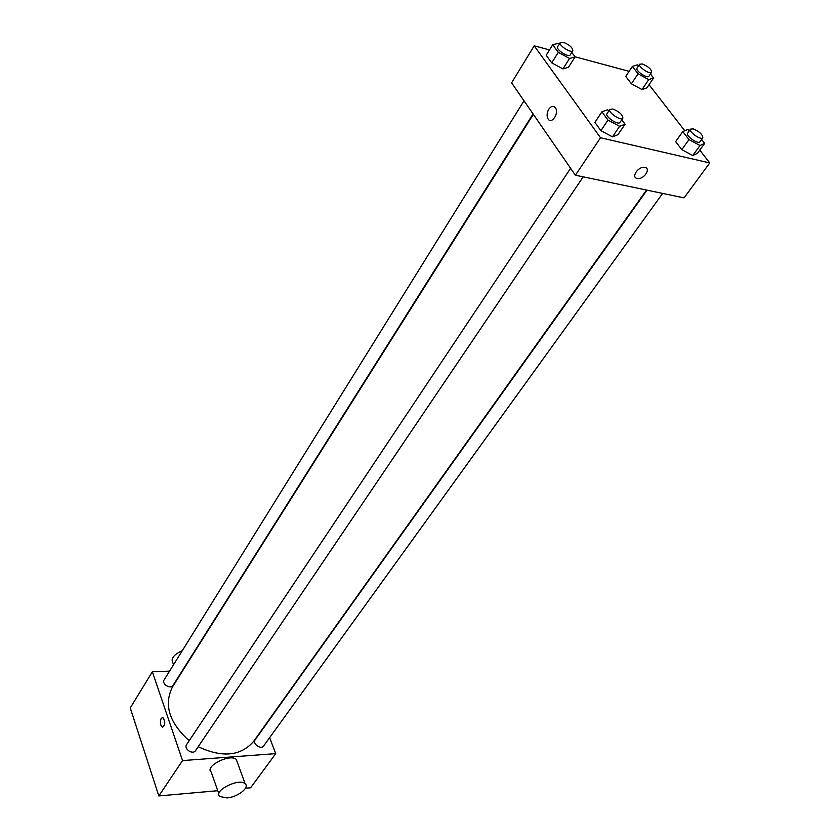 <?xml version="1.0" encoding="UTF-8"?>
<svg xmlns="http://www.w3.org/2000/svg" width="840" height="840" viewBox="0 0 840 840"><rect width="100%" height="100%" fill="white"/><g stroke="black" fill="none" stroke-linecap="round" stroke-linejoin="round"><path stroke-width="1.26" d="M269.619 737.667L275.719 753.617L250.614 787.784L245.469 788.235M217.76 790.702L158.823 795.942L130.263 707.952L152.345 671.759L169.575 671.129M275.719 753.617L182.542 760.589L158.823 795.942M182.542 760.589L152.345 671.759M161.238 718.337L162.939 717.581C165.564 722.053 165.344 725.267 162.288 727.22C160.209 725.036 159.863 722.075 161.238 718.337L162.939 717.581C165.564 722.053 165.354 725.267 162.288 727.22C160.22 725.036 159.863 722.075 161.238 718.337M533.358 114.345L172.505 686.9C163.611 704.75 169.176 722.683 189.189 740.723M198.209 746.697C222.275 757.964 240.755 756.178 253.67 741.332L646.527 190.05M647 190.145L255.192 739.746C252.095 743.652 260.957 750.11 263.666 745.92L662.634 193.41M570.612 168.294L186.617 744.587C183.466 748.839 192.833 755.118 195.573 750.593L583.212 176.841M524.013 100.821L164.157 679.833C161.311 683.939 170.657 689.693 173.082 685.335L533.053 113.915M218.873 793.874L211.239 772.128C204.152 766.395 230.339 753.207 236.313 759.507L237.31 762.258M182.322 650.611C173.639 654.623 170.52 658.77 172.966 663.054L173.554 664.724M226.947 797.916L219.786 796.499C212.709 790.954 239.19 777.63 245.144 783.762C250.11 787.469 237.5 797.223 226.947 797.916M699.794 150.119L709.737 162.939L684.065 197.873L575.389 175.214L511.602 82.845L534.188 45.812L549.507 49.928M709.737 162.939L600.526 137.75L575.389 175.214M600.526 137.75L534.188 45.812M548.048 118.902L548.037 118.902C546.588 115.993 546.84 112.76 548.793 109.189C551.26 105.903 553.508 105.483 555.524 107.919C559.293 113.411 551.45 124.835 548.037 118.902C546.577 115.993 546.829 112.76 548.793 109.189C551.26 105.903 553.508 105.483 555.524 107.919M701.61 139.429L704.687 143.367L697.462 153.321L692.769 155.526L681.797 149.656L675.654 141.624L681.797 149.656L692.769 155.526L700.014 145.509L689 139.587L682.794 131.565L687.572 129.518L689.482 130.547M571.778 52.427L575.085 56.879L568.501 67.273L562.947 68.912L551.733 62.874L546.21 55.262L551.733 62.874L562.947 68.912L569.541 58.454L558.285 52.364L552.71 44.762L558.348 43.291L559.409 43.859M649.026 84.683L684.747 130.725M575.012 56.784L629.107 71.327M621.779 119.763L625.065 124.205L617.946 134.694L612.486 136.857L600.894 130.694L594.888 122.409L600.894 130.694L612.486 136.857L619.626 126.305L607.981 120.089L601.913 111.814L607.457 109.82L609.021 110.649M650.454 74.004L653.562 77.983L646.874 87.864L642.033 89.555L631.407 83.8L625.737 76.398L631.407 83.8L642.033 89.555L648.743 79.621L638.085 73.815L632.363 66.423L637.266 64.869L638.694 65.646M637.192 178.447C630.725 177.408 638.369 166.078 644.7 167.402C651.536 168.242 643.776 179.886 637.371 178.479L637.192 178.447C630.725 177.408 638.369 166.078 644.7 167.402C651.536 168.231 643.766 179.886 637.371 178.479L637.192 178.447M653.562 77.983L648.743 79.621M639.66 64.207L636.993 68.208C634.977 70.581 647.525 78.992 648.952 76.23L651.641 72.24C651.378 69.227 648.28 66.476 642.337 63.966L639.66 64.207C637.654 66.559 650.234 74.991 651.641 72.24M638.085 73.815L631.407 83.8M632.363 66.423L625.737 76.398M646.874 87.864L642.033 89.555M704.687 143.367L700.014 145.509M690.48 129.161L687.603 133.192C685.346 135.702 698.26 144.711 699.909 141.781L702.818 137.76C702.587 134.421 699.342 131.45 693.053 128.845L690.48 129.161C688.244 131.649 701.179 140.668 702.818 137.76M689 139.587L681.797 149.656M682.794 131.565L675.654 141.624M697.462 153.321L692.769 155.526M575.085 56.879L569.541 58.454M560.217 42.556L557.592 46.777C555.513 49.413 568.754 57.95 570.224 54.915L572.859 50.715C572.649 47.607 569.468 44.793 563.315 42.263L560.217 42.556C558.149 45.181 571.41 53.729 572.859 50.715M558.285 52.364L551.733 62.874M552.71 44.762L546.21 55.262M568.501 67.273L562.947 68.912M625.065 124.205L619.626 126.305M609.84 109.421L607.005 113.673C604.663 116.487 618.282 125.633 620.004 122.388L622.86 118.157C622.702 114.692 619.364 111.657 612.843 109.032L609.84 109.421C607.509 112.214 621.159 121.38 622.86 118.157M607.981 120.089L600.894 130.694M601.913 111.814L594.888 122.409M617.946 134.694L612.486 136.857M167.097 795.207L166.309 795.28M236.313 759.507L245.144 783.762"/></g></svg>
